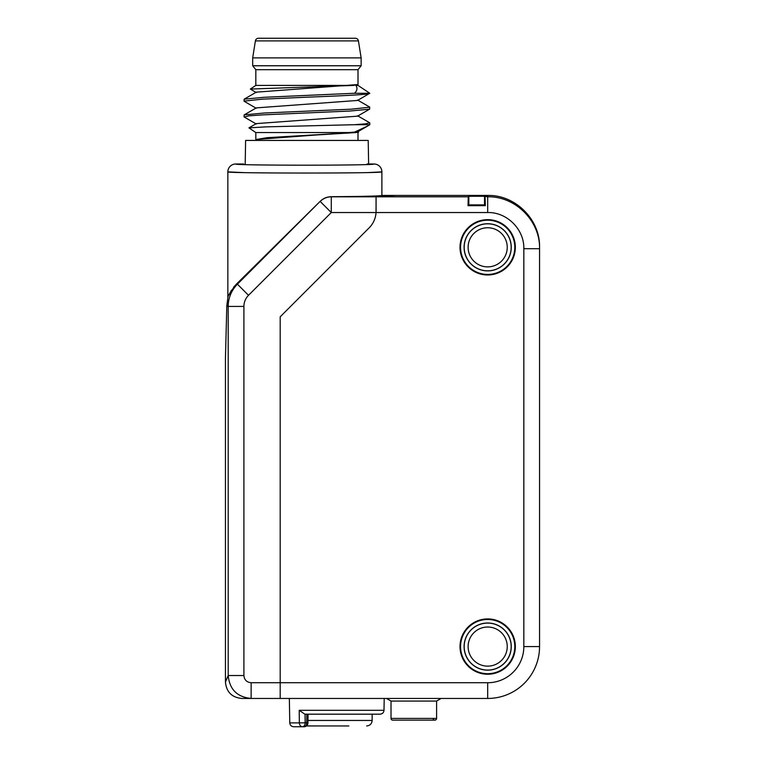 <?xml version="1.0" encoding="UTF-8"?>
<svg xmlns="http://www.w3.org/2000/svg" width="765" height="765" viewBox="0 0 765 765"><rect width="100%" height="100%" fill="white"/><g stroke="black" fill="none" stroke-linecap="round" stroke-linejoin="round"><path stroke-width="1.15" d="M280.191 682.734L280.191 316.815L369.17 227.836A23.581 23.581 0 0 0 376.036 212.536A23.581 23.581 0 0 1 369.17 227.836L280.191 316.815L280.191 698.455L280.191 682.734L487.678 682.734L487.678 698.455A51.877 51.877 0 0 0 539.555 646.578L539.555 248.692C540.262 220.97 515.4 196.108 487.678 196.815L484.532 196.261L468.821 196.261L468.266 196.815L331.283 196.815L331.283 212.536L248.51 295.3C245.508 298.398 243.968 302.108 243.911 306.421L243.911 675.524C244.341 679.903 246.741 682.313 251.13 682.734L280.191 682.734M524.905 248.692L539.555 248.692L539.555 247.325C540.272 219.603 515.4 194.731 487.678 195.438L395.725 195.438L376.074 196.404L376.036 212.536L331.283 212.536L320.172 201.424A15.721 15.721 -22.5 0 1 331.283 196.815L331.235 196.701C363.538 196.471 380.425 196.05 381.888 195.438L381.888 171.867A7.86 7.86 180 0 0 374.028 164.006L374.028 164.006C376.609 165.575 233.096 165.575 235.706 164.006L235.706 164.006A7.86 7.86 180 0 0 227.846 171.867L243.471 172.594M539.555 299.937L539.555 282.687M515.342 247.315A27.664 27.664 0 0 1 487.678 274.979A27.664 27.664 0 0 1 460.014 247.315A27.664 27.664 0 0 1 487.678 219.651A27.664 27.664 0 0 1 515.342 247.315M515.342 646.578A27.664 27.664 0 0 1 487.678 674.242A27.664 27.664 0 0 1 460.014 646.578A27.664 27.664 0 0 1 487.678 618.914A27.664 27.664 0 0 1 515.342 646.578M460.568 646.578A27.119 27.119 0 0 0 487.678 673.697A27.119 27.119 0 0 0 514.797 646.578A27.119 27.119 0 0 0 487.678 619.468A27.119 27.119 0 0 0 460.568 646.578M460.568 247.315A27.119 27.119 0 0 0 487.678 274.434A27.119 27.119 0 0 0 514.797 247.315A27.119 27.119 0 0 0 487.678 220.196A27.119 27.119 0 0 0 460.568 247.315M243.911 675.524L228.19 675.524C229.557 689.447 237.207 697.097 251.13 698.455L487.678 698.455M299.211 710.312L304.853 714.175L380.071 714.175C382.452 713.927 383.762 712.645 384.001 710.312L299.211 710.312L299.364 722.887L305.149 722.82A3.93 2.658 90 0 1 302.491 726.75L293.703 726.75C291.322 726.501 290.012 725.22 289.772 722.887L289.342 698.455M302.491 726.75L304.021 726.75L302.491 726.75A3.93 3.127 -90 0 1 299.364 722.887L289.772 722.887M348.83 725.966L306.402 725.937A3.93 3.93 0 0 1 304.021 726.75A3.93 2.658 -90 0 0 306.669 722.82L305.149 722.82L305.034 714.175M307.979 720.458L372.144 720.458L372.144 714.175L306.784 714.175L306.669 722.82L307.941 722.868L308.056 714.185M485.335 205.67L468.017 205.67L468.821 204.877L484.532 204.877L485.335 205.67L485.087 196.815M468.017 205.67L468.266 196.815M468.821 204.877L468.821 196.261M484.532 204.877L484.532 196.261M436.595 701.056L441.099 698.455L436.595 701.056L391.011 701.056L386.497 698.455L391.011 701.056L436.595 701.056L436.595 718.412A1.731 1.731 0 0 1 434.864 720.142A1.731 1.731 0 0 1 433.153 718.679A1.731 1.731 0 0 0 434.864 720.142A1.731 1.731 0 0 0 436.595 718.412A1.731 1.731 0 0 1 434.864 720.142L392.732 720.142A1.731 1.731 0 0 1 391.011 718.412L391.011 701.056M487.678 223.82A23.495 23.495 0 0 1 511.173 247.315A23.495 23.495 0 0 1 487.678 270.81A23.495 23.495 0 0 1 464.183 247.315A23.495 23.495 0 0 1 487.678 223.82M487.678 227.75A19.565 19.565 0 0 1 507.243 247.315A19.565 19.565 0 0 1 487.678 266.88A19.565 19.565 0 0 1 468.113 247.315A19.565 19.565 0 0 1 487.678 227.75M487.678 270.896A23.581 23.581 0 0 1 464.097 247.315A23.581 23.581 0 0 1 487.678 223.734A23.581 23.581 0 0 1 511.259 247.315A23.581 23.581 0 0 1 487.678 270.896M487.678 623.093A23.495 23.495 0 0 1 511.173 646.578A23.495 23.495 0 0 1 487.678 670.073A23.495 23.495 0 0 1 464.183 646.578A23.495 23.495 0 0 1 487.678 623.093M487.678 627.023A19.565 19.565 0 0 1 507.243 646.578A19.565 19.565 0 0 1 487.678 666.143A19.565 19.565 0 0 1 468.113 646.578A19.565 19.565 0 0 1 487.678 627.023M487.678 670.159A23.581 23.581 0 0 1 464.097 646.578A23.581 23.581 0 0 1 487.678 623.006A23.581 23.581 0 0 1 511.259 646.578A23.581 23.581 0 0 1 487.678 670.159M539.555 284.255L539.555 302.443M368.625 164.006L368.214 140.425L245.603 140.425L245.192 164.245M255.395 40.899A3.146 3.146 0 0 1 258.503 38.25L355.314 38.25A3.146 3.146 0 0 1 358.422 40.899L361.137 57.901L252.68 57.901L255.395 40.899L358.422 40.899M306.908 38.25L352.493 38.25M358.001 69.692L255.826 69.692L255.826 85.412L353.535 85.412L358.001 84.351L358.001 69.692L361.137 65.761L252.68 65.761L252.68 57.901M361.137 65.761L361.137 57.901M255.826 69.692L252.68 65.761M355.859 85.412L358.001 85.412L358.001 84.351L355.859 85.412C357.676 88.042 357.236 90.662 354.539 93.263L264.021 97.298L244.178 99.173L244.035 101.123L262.366 99.163L306.908 97.193C340.473 95.883 370.585 94.583 369.782 93.263L354.539 93.263M369.6 107.014L369.638 109.156L349.796 111.04L262.452 114.884L248.816 115.859L244.226 117.045M244.035 116.844L244.178 114.893L256.285 107.884L357.532 100.454L369.782 93.263L358.001 85.412M353.535 85.412L250.346 89.056L256.285 92.594M357.81 84.561L256.285 92.163L244.178 99.173M369.638 109.156L357.532 116.165L256.294 123.605L248.931 127.86L266.44 126.856L354.539 124.705L365.852 123.815L369.6 122.735M248.931 127.86L255.826 132.565L353.535 132.565L367.659 126.024L357.532 131.886L256.007 139.488L270.456 137.757L355.859 132.565L358.584 132.173L357.532 131.465M353.535 132.565L267.195 137.671L255.931 139.536M367.659 126.024L369.782 124.705L354.539 124.705M244.178 114.893L264.002 113.019L351.374 109.175L369.791 107.205M255.826 140.425L256.007 139.488M355.859 132.565L358.584 132.173M251.13 682.734L251.13 698.455L241.836 698.455C231.891 697.479 226.43 692.019 225.446 682.064L225.446 358.039L226.813 305.847L227.846 297.881C227.654 296.141 230.59 291.465 236.643 283.882L320.143 201.367C323.193 198.365 326.885 196.815 331.235 196.701M376.074 211.436L376.036 212.536L487.678 212.536L487.678 195.438M251.13 698.455L241.836 698.455C231.881 697.489 226.421 692.019 225.446 682.074L225.446 358.125M376.074 211.159L376.074 196.404L395.725 195.438L381.888 195.438M320.143 201.367L237.399 284.188L236.643 283.882L233.612 287.2M231.432 290.308L230.944 291.121M230.399 292.087L229.108 294.783M227.846 297.881L227.846 171.867A7.86 7.86 180 0 1 235.706 164.006A7.86 7.86 0 0 0 227.846 171.857M368.778 172.536L381.888 171.867C384.757 173.435 224.948 173.435 227.846 171.867M243.624 164.006L235.706 164.006L243.624 164.006M316.318 725.966L314.96 725.966M306.908 725.966L315.773 725.966M487.678 682.734A36.156 36.156 0 0 0 523.834 646.578L523.834 248.692L539.555 248.692M523.834 646.578L539.555 646.578M523.834 248.692C524.341 229.385 506.985 212.029 487.678 212.536M392.732 720.142A1.731 1.731 0 0 1 391.011 718.412L436.595 718.412M243.911 306.421L228.19 306.421L228.19 675.524L225.446 682.064M226.813 305.847L228.19 306.421C228.324 297.786 231.393 290.384 237.399 284.188L248.51 295.3M375.959 164.245A7.86 7.86 180 0 1 381.888 171.867M374.028 164.006L367.057 164.006L374.028 164.006A7.86 7.86 0 0 1 381.888 171.857M309.06 720.458L309.634 720.458M384.001 710.312L384.212 698.455M304.021 726.75A3.93 3.93 0 0 0 307.941 722.868M244.188 117.016L256.294 124.026M244.178 101.296L256.285 108.305M369.782 122.926L369.782 124.705M369.638 107.033L357.532 100.024M369.638 122.754L357.532 115.745M255.826 132.565L255.826 139.373M358.001 132.565L358.001 140.425M255.826 85.412L250.346 89.056M372.144 720.458C371.847 723.776 370.011 725.602 366.645 725.966"/></g></svg>
